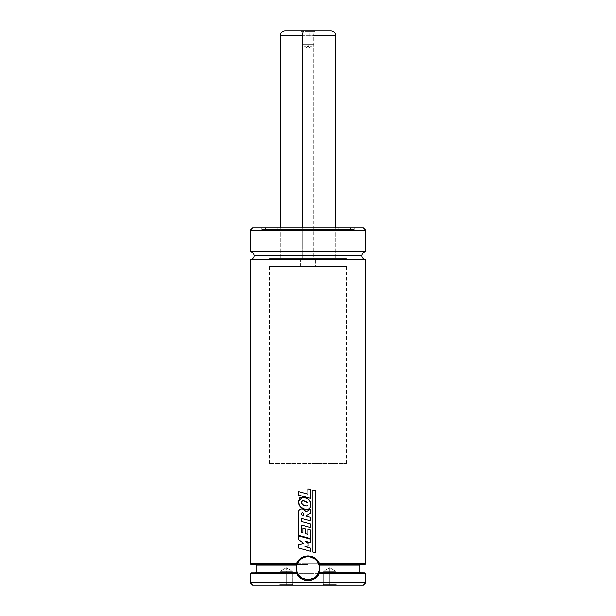 <?xml version="1.0" encoding="UTF-8"?>
<svg xmlns="http://www.w3.org/2000/svg" width="616" height="616" viewBox="0 0 616 616"><rect width="100%" height="100%" fill="white"/><g stroke="black" fill="none" stroke-linecap="round" stroke-linejoin="round"><path stroke-width="0.46" stroke-dasharray="3.08 2.31" d="M250.25 259.49L308 259.49L250.25 259.49L308 259.49L308 255.64L254.1 255.64L361.9 255.64L308 255.64L308 259.49L365.75 259.49L308 259.49L308 563.64L250.25 563.64L365.75 563.64L308 563.64L308 564.41L308 259.49L365.75 259.49M317.217 561.299L318.272 562.978M314.676 558.835A11.55 11.55 0 0 0 308 556.71L314.684 558.843M316.84 575.698L316.832 575.706A11.55 11.55 0 0 1 314.337 577.916L308 579.81A11.55 11.55 0 0 0 313.467 578.432M317.517 561.715A11.55 11.55 0 0 0 315.377 559.374M316.824 575.706L315.123 577.354M329.776 584.43L323.616 584.43L329.776 584.43L329.776 571.34L323.616 571.34L329.776 571.34L329.776 584.43L323.616 584.43L335.936 584.43L329.776 584.43L329.776 585.2L322.846 585.2L329.776 585.2L329.776 571.34C321.829 571.34 321.829 571.34 329.776 571.34C321.829 571.34 321.829 571.34 329.776 571.34L335.936 571.34L329.776 571.34L329.776 584.43L335.936 584.43L329.776 584.43L329.776 571.34C337.722 571.34 337.722 571.34 329.776 571.34C337.722 571.34 337.722 571.34 329.776 571.34L329.776 567.783L329.776 571.34C321.829 571.34 321.829 571.34 329.776 571.34C321.829 571.34 321.829 571.34 329.776 571.34L329.776 584.43L323.616 584.43L329.776 584.43L329.776 585.2L336.706 585.2L322.846 585.2L336.706 585.2L322.846 585.2L336.706 585.2L329.776 585.2L329.776 584.43L323.616 584.43L329.776 584.43L329.776 571.34L323.616 571.34L329.776 571.34L329.776 567.783L329.776 571.34C337.722 571.34 337.722 571.34 329.776 571.34C337.722 571.34 337.722 571.34 329.776 571.34L329.776 584.43L335.936 584.43L329.776 584.43L329.776 585.2L322.846 585.2L329.776 585.2L329.776 584.43L335.936 584.43L329.776 584.43M286.224 584.43L280.064 584.43L286.224 584.43L286.224 571.34L280.064 571.34L286.224 571.34L286.224 584.43L280.064 584.43L292.384 584.43L286.224 584.43L286.224 585.2L279.294 585.2L286.224 585.2L286.224 571.34C278.278 571.34 278.278 571.34 286.224 571.34C278.278 571.34 278.278 571.34 286.224 571.34L292.384 571.34L286.224 571.34L286.224 584.43L292.384 584.43L286.224 584.43L286.224 571.34C294.171 571.34 294.171 571.34 286.224 571.34C294.171 571.34 294.171 571.34 286.224 571.34L286.224 567.783L286.224 571.34C278.278 571.34 278.278 571.34 286.224 571.34C278.278 571.34 278.278 571.34 286.224 571.34L286.224 584.43L280.064 584.43L286.224 584.43L286.224 585.2L293.154 585.2L279.294 585.2L293.154 585.2L279.294 585.2L286.224 585.2L286.224 584.43L280.064 584.43L286.224 584.43L286.224 571.34L280.064 571.34L286.224 571.34L286.224 567.783L286.224 571.34C294.171 571.34 294.171 571.34 286.224 571.34C294.171 571.34 294.171 571.34 286.224 571.34L286.224 584.43L292.384 584.43L286.224 584.43L286.224 585.2L279.294 585.2L286.224 585.2L286.224 584.43L292.384 584.43L286.224 584.43M250.25 230.23L308 230.23L308 227.92L308 258.72L346.5 258.72L308 258.72L308 463.54L308 227.92L335.72 227.92L308 227.92L308 258.72L335.72 258.72L308 258.72L308 227.92L277.215 227.997L338.8 227.92L308 227.92L308 229.46L308 227.997L308 229.46L277.215 229.46L308 229.46L308 227.92L308 229.46L338.8 229.46L308 229.46L308 227.92L265.558 227.92L350.365 227.997L308 227.997L308 229.46L265.65 229.46L308 229.46L308 227.997L265.635 227.997L308 227.92L261.815 227.997L354.2 227.92L308 227.92L308 229.46L350.365 229.46L308 229.46L308 227.997L308 229.46L261.815 229.46L308 229.46L308 227.92L252.56 227.92L308 227.92L308 230.23L250.25 230.23L308 230.23L308 251.79L250.25 251.79M308 463.54L346.5 463.54L308 463.54L308 258.72L280.28 258.72L346.5 258.72L269.5 258.72L335.72 258.72L280.28 258.72L308 258.72L308 463.54L269.5 463.54L308 463.54M252.56 227.92L308 227.92L308 229.46L308 227.997L354.185 227.997L261.815 227.997L308 227.997L308 229.46L354.2 229.46L308 229.46L308 227.92L363.44 227.92M365.75 251.79L308 251.79L365.75 251.79L308 251.79L308 255.64L361.9 255.64L308 255.64L308 251.79L250.25 251.79L308 251.79L308 230.23L365.75 230.23M308 550.619L308 547.247L308 550.619L308 547.247L304.951 546.415L308 545.807L308 543.358L308 545.807L308 543.358L305.228 541.272L308 542.018L308 538.53L308 542.018L308 538.53L298.706 536.035L298.706 539.678L303.773 543.505L298.706 544.575L298.706 548.117L308 550.619L298.66 548.117L298.706 544.575L303.773 543.505L298.66 539.678L298.706 536.035L308 538.53L308 542.018L310.71 542.758L310.71 539.254L308 538.53L310.71 539.254L310.71 542.758L305.228 541.272L308 543.358L308.169 545.776L308 543.358L308.169 545.776L304.951 546.415L310.733 547.994L310.733 551.358L308 550.619L310.733 551.358L310.749 547.994L308 547.247L308 550.619M308 537.937L308 529.159L308 537.937L308 529.159L307.846 534.388L305.752 533.81L305.752 528.936L302.895 528.135L302.895 533.048L301.578 532.686L301.578 525.048L308 526.78L308 523.246L308 526.78L308 523.246L301.578 521.513L301.578 518.456L308 520.173L308 516.639L308 520.173L308 516.639L306.591 516.262L306.583 515.5L308 514.768L308 510.625L308 514.768L308 510.625L305.744 511.842C304.92 509.994 303.526 509.008 301.555 508.885L299.191 510.002L298.721 512.689L298.706 535.45L308 537.937L298.706 535.45L298.721 512.689C298.452 510.294 299.399 509.032 301.555 508.885C303.526 509.008 304.92 509.994 305.744 511.842L308 510.625L308 514.768L310.726 513.367L310.726 509.155L308 510.625L310.726 509.155L310.726 513.367L306.583 515.5L306.591 516.262L308 516.639L308 520.173L310.733 520.905L310.733 517.386L308 516.639L310.733 517.386L310.733 520.905L301.578 518.456L301.578 521.513L308 523.246L308 526.78L310.749 527.519L310.749 523.985L308 523.246L310.749 523.985L310.749 527.519L301.578 525.048L301.578 532.686L302.895 533.048L302.895 528.135L305.752 528.936L305.752 533.81L307.838 534.388L307.846 529.113L310.749 529.875L310.749 538.677L308 537.937L310.749 538.677L310.764 529.875L308 529.159L308 537.937M308 509.332L308 505.336L308 509.332L308 505.336L306.568 505.936L304.974 505.69L302.51 504.519L301.363 502.833L301.255 502.14L302.649 500.669L306.668 501.848L308 503.218L308 498.829L308 503.218L308 498.829L304.011 497.212L299.846 497.797L298.475 501.778L299.892 506.167L301.555 507.777L304.65 509.247L308 509.332L303.58 508.878C300.385 507.615 298.683 505.243 298.475 501.778L302.364 497.043L308 498.829C310.233 500.608 311.203 502.941 310.926 505.836L310.926 505.836C310.718 507.653 309.74 508.816 308 509.332L309.709 508.423L310.941 505.836L310.418 501.925L309.432 500.2L308 498.829L308 505.336L306.606 505.936L304.974 505.69C302.872 505.266 301.632 504.088 301.255 502.14L302.772 500.669L304.905 501.077L308 503.218L308 509.332M308 497.666L308 488.904L308 497.666L308 488.904L307.838 494.109L298.683 491.614L298.683 495.156L308 497.666L298.629 495.156L298.683 491.614L307.838 494.109L307.838 488.865L310.733 489.62L310.733 498.406L308 497.666L310.733 498.406L310.749 489.62L308 488.904L308 497.666M318.888 564.41L360.745 564.41M308 582.89L250.25 582.89L308 582.89L308 585.2L252.56 585.2L308 585.2L308 582.89L365.75 582.89L308 582.89L308 573.65L308 582.89M250.25 573.65L365.75 573.65L250.25 573.65M363.44 585.2L308 585.2L363.44 585.2M297.413 572.88L255.255 572.88M318.888 572.11L297.112 572.11A11.55 11.55 0 0 0 297.266 572.534M360.745 572.88L318.526 573.011M359.975 572.11L256.025 572.11M256.025 565.18L359.975 565.18M255.255 564.41L297.112 564.41L298.783 561.299A11.55 11.55 0 0 0 297.112 564.41M296.943 564.918A11.55 11.55 0 0 0 296.866 565.18L319.134 565.18M308 564.41L251.02 564.41L308 564.41M308 255.64L254.1 255.64L308 255.64M308 230.23L365.75 230.23L308 230.23M308 227.92L354.185 227.997L308 227.92L350.442 227.92L308 227.92L350.442 227.92L308 227.92L308 229.46L261.8 229.46L354.2 229.46L261.8 229.46L354.185 229.46L261.815 229.46L354.185 229.46L308 229.46L308 227.997L308 229.46L265.635 229.46L350.365 229.46L265.635 229.46L350.35 229.46L265.65 229.46L350.35 229.46L308 229.46L308 227.92L350.35 227.92L265.65 227.92L338.8 227.92L277.2 227.92L308 227.92L308 229.46L308 227.92L277.2 227.92L338.708 227.92L265.635 227.997L308 227.997L308 229.46L277.2 229.46L338.8 229.46L277.2 229.46L338.785 229.46L277.215 229.46L338.785 229.46L308 229.46L308 227.997L338.785 227.997L308 227.92M308 227.997L338.785 227.997L308 227.997M308 258.72L269.5 258.72L308 258.72M286.224 571.34L292.384 571.34L286.224 571.34M286.224 585.2L293.154 585.2L286.224 585.2M329.776 571.34L335.936 571.34L329.776 571.34M329.776 585.2L336.706 585.2L329.776 585.2M304.489 557.257L308 556.71A11.55 11.55 0 0 0 306.013 556.879M298.791 561.292A11.55 11.55 0 0 1 301.324 558.835L301.732 558.558M299.168 575.706L298.082 574.174M302.618 578.478A11.55 11.55 0 0 0 308 579.81L301.601 577.877A11.55 11.55 0 0 0 301.663 577.916M304.751 557.18A11.55 11.55 0 0 0 302.171 558.288M298.645 575.036A11.55 11.55 0 0 0 299.091 575.613M299.83 576.43L297.328 572.68L296.45 568.26L297.328 563.84L299.83 560.09L303.58 557.588L308 556.71L312.42 557.588L314.761 558.897M315.238 559.259L317.602 561.846L319.327 566.004L319.55 568.26L318.672 572.68M317.048 575.436L316.224 576.368M316.17 576.43L312.42 578.932L308 579.81L303.58 578.932L301.555 577.846M301.47 514.961L301.54 513.182L302.156 512.558L303.08 512.928L303.819 515.538L301.47 514.961L302.071 512.55L303.08 512.928L303.819 515.538L301.432 514.961M315.846 552.668L312.173 551.905L315.808 552.668L315.808 490.852L315.808 552.668M312.197 490.074L315.808 490.852L312.173 490.074L312.173 551.905L312.197 490.074M285.023 30.8L309.324 30.8L309.178 44.66L301.84 44.66L308 48.217L309.178 44.66L314.16 44.66L306.822 44.66L308 48.217L306.822 44.66L314.16 44.66L308 48.217L309.178 44.66L309.178 31.57L314.16 31.57L306.822 31.57L306.822 44.66L306.822 31.57L314.16 31.57L309.178 31.57L309.324 30.8L314.93 30.8L306.676 30.8L306.822 31.57L306.676 30.8L314.93 30.8L301.07 30.8L312.428 30.8A4.62 0.885 -90 0 1 313.305 35.42L302.695 35.42M303.572 30.8L312.428 30.8A4.62 0.885 90 0 1 313.305 35.42L313.305 258.72L280.28 258.72L302.695 258.72L302.695 227.92L302.695 258.72L335.72 258.72L280.28 258.72L335.72 258.72L313.305 258.72L313.305 35.42L335.72 35.42L280.28 35.42M300.623 266.42L300.623 258.72L269.5 258.72L315.377 258.72L315.377 266.42L269.5 266.42L346.5 266.42L269.5 266.42L346.5 266.42L315.377 266.42L315.377 258.72L346.5 258.72L300.623 258.72L300.623 266.42M315.377 258.72L269.5 258.72L315.377 258.72M309.178 31.57L301.84 31.57L309.178 31.57M301.84 44.66L306.822 44.66L301.84 44.66L301.84 31.57L301.07 30.8M306.822 44.66L309.178 44.66M323.616 584.43L322.846 585.2L323.616 584.43L323.616 571.34L329.776 567.783L335.936 571.34L335.936 584.43L336.706 585.2L335.936 584.43L335.936 571.34L329.776 567.783L323.616 571.34L323.616 584.43M280.064 584.43L279.294 585.2L280.064 584.43L280.064 571.34L286.224 567.783L292.384 571.34L292.384 584.43L293.154 585.2L292.384 584.43L292.384 571.34L286.224 567.783L280.064 571.34L280.064 584.43M346.5 266.42L346.5 463.54M335.72 227.92L335.72 258.72L335.72 227.92M277.2 227.92L277.2 229.46L277.292 227.92M338.8 227.92L338.8 229.46L338.708 227.92M265.558 227.92L265.635 229.46L265.65 227.92M350.442 227.92L350.365 229.46L350.35 227.92M261.8 227.92L261.8 229.46L261.892 227.92M354.2 227.92L354.2 229.46L354.108 227.92M280.28 227.92L280.28 258.72L280.28 227.92M269.5 266.42L269.5 463.54M314.93 30.8L314.16 31.57L314.16 44.66"/><path stroke-width="0.92" d="M365.75 251.79C363.409 252.021 362.131 253.299 361.9 255.64C362.131 257.981 363.409 259.259 365.75 259.49L308 259.49L308 488.904L308 259.49L250.25 259.49L365.75 259.49L308 259.49L308 255.64L254.1 255.64L308 255.64L308 259.49L250.25 259.49C252.591 259.259 253.869 257.981 254.1 255.64C253.869 253.299 252.591 252.021 250.25 251.79L308 251.79L308 230.23L250.25 230.23L308 230.23L308 227.92L252.56 227.92L363.44 227.92L308 227.92L308 230.23L250.25 230.23L252.56 227.92L363.44 227.92L365.75 230.23L308 230.23L308 251.79L365.75 251.79L250.25 251.79L308 251.79L308 255.64L361.9 255.64L308 255.64L308 251.79L365.75 251.79L365.75 230.23M318.272 562.978L319.473 566.905L319.35 570.408L316.832 575.706A11.55 11.55 0 0 0 317.517 561.715M314.684 558.843L317.217 561.299M297.02 564.687L296.866 565.18A11.55 11.55 0 0 0 297.112 572.11L256.025 572.11L297.112 572.11L296.458 568.668L297.112 564.41C299.253 559.497 302.88 556.933 308 556.71L308 556.71C313.213 556.987 316.84 559.551 318.888 564.41L364.98 564.41L318.888 564.41L319.573 563.64L319.042 564.41M313.467 578.432A11.55 11.55 0 0 0 314.337 577.916L315.123 577.354M315.377 559.374A11.55 11.55 0 0 0 314.676 558.835M317.048 575.436L318.672 572.68L364.98 572.88L318.588 572.88C318.541 574.073 314.853 577.916 314.337 577.916L308 579.81L301.663 577.916C301.147 577.923 297.459 574.073 297.413 572.88L251.02 572.88L250.25 573.65L296.773 573.65L250.25 573.65L250.25 582.89L308 582.89L308 580.58L304.558 580.103L301.386 578.709L297.651 575.144L296.773 573.65L297.266 572.88L251.02 572.88M308 255.64L361.9 255.64L308 255.64M308 555.94L308 550.619L308 555.94L311.65 556.487L314.976 558.042L317.694 560.498L319.573 563.64L365.75 563.64L319.573 563.64C317.309 558.766 313.452 556.202 308 555.94C302.548 556.202 298.691 558.766 296.427 563.64L298.313 560.498L301.031 558.042L304.358 556.479L308 555.94M304.935 546.415L308 547.247L308 550.619L298.66 548.117L298.66 544.575L303.75 543.505L298.66 539.678L303.75 543.505L298.66 544.575L298.66 548.117L310.749 551.358L310.749 547.994L308 547.247L308 545.807L308 550.619L310.749 551.358L310.749 547.994L304.935 546.415L308.169 545.776L308 542.018L308 545.807L308.169 543.481L305.213 541.272L310.726 542.758L310.726 539.254L308 538.53L308 542.018L310.726 542.758L310.726 539.254L298.66 536.035L298.66 539.678L298.66 536.035L308 538.53L308 542.018L305.213 541.272L308 543.358L308 545.807L304.951 546.415M308 529.159L308 537.937L310.764 538.677L310.764 529.875L307.838 529.113L307.838 534.388L307.838 529.113L310.764 529.875L310.764 538.677L308 537.937L308 529.159M305.752 533.81L307.838 534.388L305.744 533.81L305.744 528.936L302.872 528.135L302.872 533.048L301.54 532.686L301.54 525.048L310.764 527.519L310.764 523.985L308 523.246L308 520.173L308 526.78L310.764 527.519L310.764 523.985L301.54 521.513L301.54 518.456L310.749 520.905L310.749 517.386L308 516.639L308 514.768L308 520.173L310.749 520.905L310.749 517.386L306.583 516.262L306.575 515.5L310.741 513.367L310.741 509.155L308 510.625L308 514.768L310.741 513.367L310.741 509.155L305.728 511.842C304.905 509.994 303.503 509.008 301.517 508.885L301.262 508.878M308 505.336L308 509.332L309.717 508.431L310.941 505.836L310.425 501.925L308 498.829L308 497.666L308 505.336L308 503.218L304.882 501.077L302.749 500.669L301.216 502.14C301.601 504.088 302.849 505.274 304.959 505.69L306.599 505.936L308 505.336L306.56 505.936L304.959 505.69L302.487 504.519L301.216 502.14L302.618 500.669L306.66 501.848L308 503.218L308 498.829L302.333 497.043L298.429 501.778C298.629 505.243 300.346 507.607 303.557 508.878L308 509.332C309.756 508.816 310.733 507.653 310.941 505.836C311.219 502.933 310.241 500.6 308 498.829L303.988 497.212L299.8 497.797L298.429 501.778L299.846 506.167L303.557 508.878L308 509.332L308 505.336M251.02 564.41L296.958 564.41L251.02 564.41L250.25 563.64L296.427 563.64L250.25 563.64L250.25 259.49M297.266 572.88L296.773 573.65C299.168 578.062 302.91 580.372 308 580.58C313.097 580.372 316.84 578.062 319.227 573.65L318.734 572.88L319.227 573.65L365.75 573.65L319.227 573.65C316.84 578.062 313.097 580.372 308 580.58L308 582.89L365.75 582.89L250.25 582.89L252.56 585.2L308 585.2L308 582.89L308 585.2L363.44 585.2L252.56 585.2M318.695 572.618L318.888 572.11L359.975 572.11L360.745 572.88M297.22 572.403L297.413 572.88L297.22 572.403M318.888 572.11L359.975 572.11L359.975 565.18L319.134 565.18L319.542 568.66L318.888 572.11M297.112 572.11L296.458 568.668L296.866 565.18L256.025 565.18L255.255 564.41M360.745 564.41L359.975 565.18L319.134 565.18L318.518 563.486M296.866 565.18L256.025 565.18L256.025 572.11L255.255 572.88M296.958 564.41L296.427 563.64L297.112 564.41A11.55 11.55 0 0 0 296.943 564.918M308 230.23L365.75 230.23L308 230.23M298.791 561.292A11.55 11.55 0 0 0 298.783 561.292L301.324 558.835A11.55 11.55 0 0 1 301.84 558.489M301.316 558.835L304.489 557.257M298.082 574.174L297.413 572.88A11.55 11.55 0 0 0 298.645 575.036M302.618 578.478A11.55 11.55 0 0 1 301.663 577.916L299.168 575.706M306.013 556.879A11.55 11.55 0 0 0 304.751 557.18M299.091 575.613A11.55 11.55 0 0 0 301.617 577.885L301.116 577.538M314.761 558.897L315.238 559.259M319.257 565.681L319.388 566.35M319.542 567.844L319.55 568.429M315.03 577.423L314.414 577.862M300.754 577.254L299.322 575.883M296.45 568.437L296.458 567.837M296.612 566.35L296.743 565.681M301.47 514.961L303.796 515.538L303.049 512.928L302.04 512.558L301.432 514.961L301.501 513.182L302.125 512.558L303.049 512.928L303.796 515.538L301.432 514.961M301.578 521.513L301.54 518.456L308 520.173L308 516.639L306.583 516.262L306.575 515.5L308 514.768L308 510.625L305.728 511.842C304.905 509.994 303.503 509.008 301.517 508.885C299.353 509.032 298.398 510.294 298.668 512.689L298.66 535.45L308 537.937L298.66 535.45L298.668 512.689L299.145 510.002L301.555 508.885M305.752 528.936L302.872 528.135L302.872 533.048L301.54 532.686L301.54 525.048L308 526.78L308 523.246L301.54 521.513M305.744 533.81L305.744 528.936M315.846 552.668L312.173 551.905L315.846 552.668L315.846 490.852L312.197 490.074L312.197 551.905L312.197 490.074L315.846 490.852L315.808 552.668M310.749 498.406L310.749 489.62L308 488.904L308 497.666L310.749 498.406L310.749 489.62L307.838 488.865L308 497.666L310.749 498.406M298.629 495.156L308 497.666L298.629 495.156L298.629 491.614L298.629 495.156M307.838 494.109L298.629 491.614L307.838 494.109M312.428 30.8L284.9 30.8C282.097 31.077 280.557 32.617 280.28 35.42L302.695 35.42A4.62 0.885 -90 0 1 303.572 30.8A4.62 0.885 90 0 0 302.695 35.42L280.28 35.42L280.28 227.92M302.695 227.92L302.695 35.42L302.695 227.92M335.72 227.92L335.72 35.42L313.305 35.42M335.72 35.42C335.443 32.617 333.903 31.077 331.1 30.8L285.023 30.8M250.25 251.79L250.25 230.23M365.75 259.49L365.75 563.64L364.98 564.41M364.98 572.88L365.75 573.65L365.75 582.89L363.44 585.2"/></g></svg>
